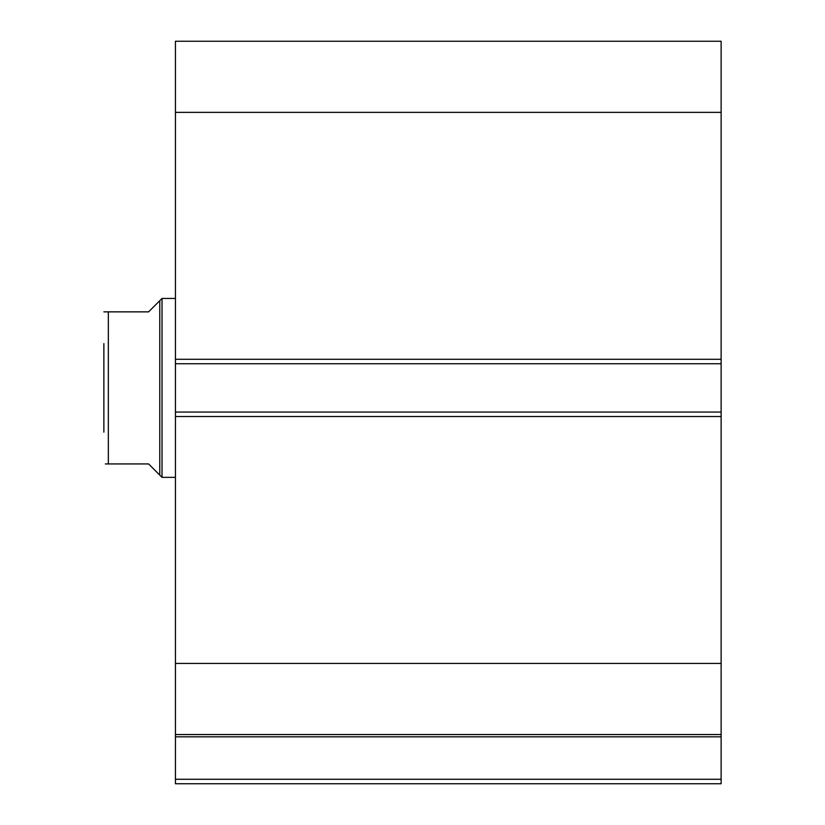 <?xml version="1.0" encoding="UTF-8"?>
<svg xmlns="http://www.w3.org/2000/svg" width="825" height="825" viewBox="0 0 825 825"><rect width="100%" height="100%" fill="white"/><g stroke="black" fill="none" stroke-linecap="round" stroke-linejoin="round"><path stroke-width="1.24" d="M175.436 363.743L175.436 41.25L721.132 41.25L721.132 363.743L175.436 363.743L175.436 412.057L721.132 412.057L721.132 363.743M721.132 412.057L721.132 783.75L175.436 783.75L175.436 779.274L721.132 779.274M721.132 736.828L175.436 736.828L175.436 779.274M175.436 736.828L175.436 412.057M175.436 112.365L721.132 112.365M721.132 663.434L175.436 663.434M175.436 734.549L721.132 734.549M159.782 300.682L148.603 311.86L103.867 311.86L108.343 311.86L108.343 463.939L148.603 463.939L159.782 475.118L159.782 300.682L162.02 298.444L175.436 298.444M159.782 475.118L162.02 477.355L162.02 298.444M175.436 477.355L162.02 477.355M108.343 463.939L105.373 463.939M103.867 432.176L103.867 343.613M175.436 359.277L721.132 359.277M721.132 416.522L175.436 416.522"/></g></svg>
